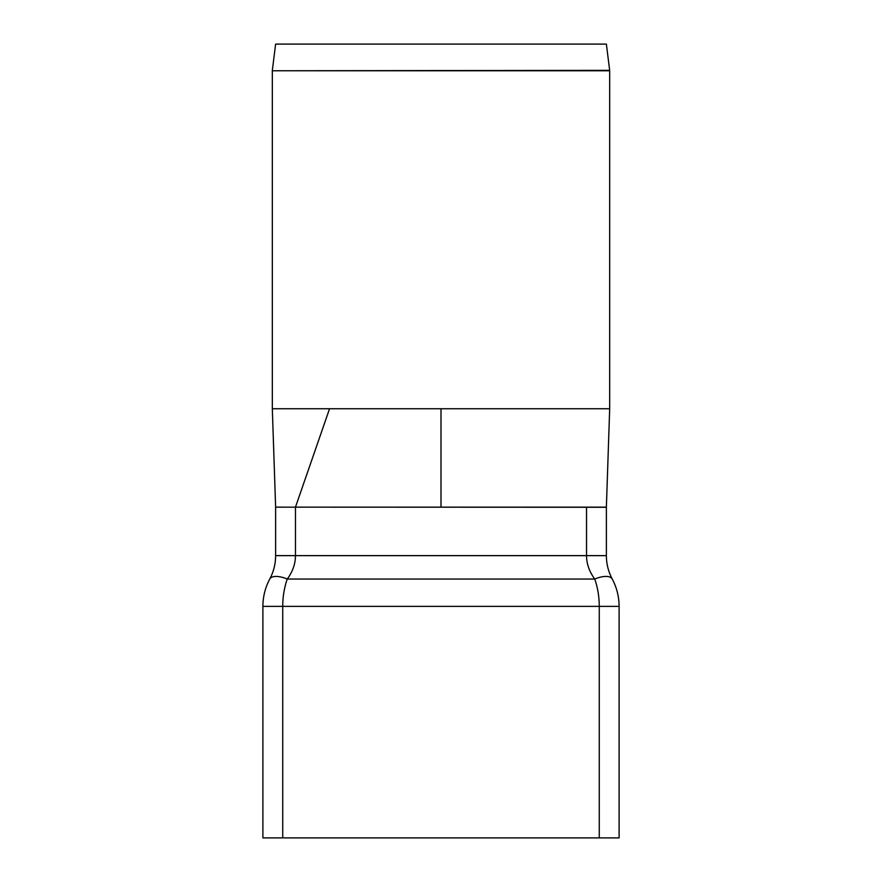 <?xml version="1.0" encoding="UTF-8"?>
<svg xmlns="http://www.w3.org/2000/svg" width="882" height="882" viewBox="0 0 882 882"><rect width="100%" height="100%" fill="white"/><g stroke="black" fill="none" stroke-linecap="round" stroke-linejoin="round"><path stroke-width="1.32" d="M272.34 70.351L275.625 44.1L606.375 44.1L609.66 70.351L272.317 70.769L609.683 70.769L609.683 408.741L606.375 507.271L275.625 507.15L275.625 555.627C275.581 563.918 273.629 571.723 269.749 579.044A19.845 8.467 28.2 0 1 287.245 579.044C292.67 571.723 295.415 563.918 295.47 555.627L295.47 507.15L586.53 507.15L586.53 555.627C586.585 563.918 589.33 571.723 594.755 579.044C597.731 587.599 599.231 596.706 599.264 606.375L599.264 837.9L262.891 837.9L262.891 606.375C262.935 596.706 265.228 587.599 269.749 579.044C265.228 587.599 262.935 596.706 262.891 606.375L282.736 606.375C282.769 596.706 284.269 587.599 287.245 579.044L594.755 579.044A19.845 8.467 -28.2 0 1 612.251 579.044C608.371 571.723 606.419 563.918 606.375 555.627L606.375 507.15L586.53 507.15M282.736 837.9L282.736 606.375L619.109 606.375C619.065 596.706 616.772 587.599 612.251 579.044C616.772 587.599 619.065 596.706 619.109 606.375L619.109 837.9L599.264 837.9M606.375 507.15L606.375 555.627L275.625 555.627M609.683 408.741L272.317 408.741L272.317 70.769M275.625 507.15L272.317 408.741M441 507.15L441 409.061M329.559 408.741L295.47 507.15"/></g></svg>
